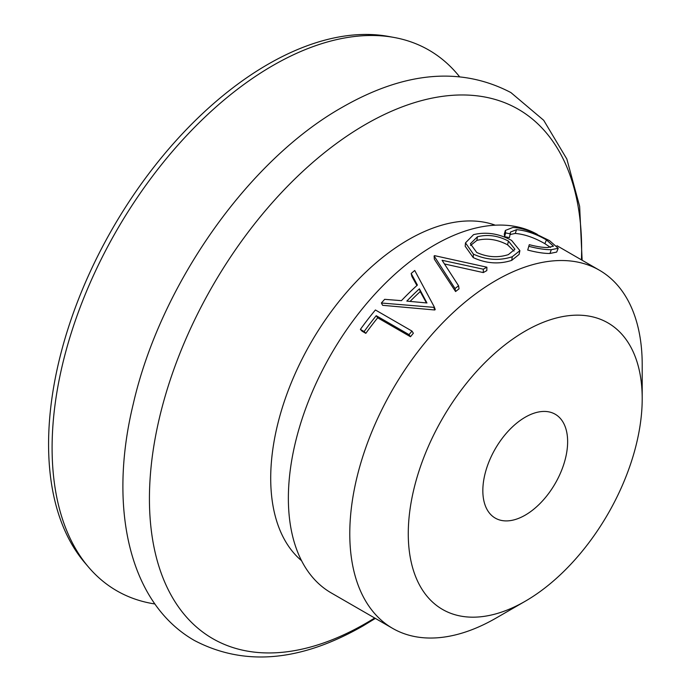 <?xml version="1.0" encoding="UTF-8"?>
<svg xmlns="http://www.w3.org/2000/svg" width="691" height="691" viewBox="0 0 691 691"><rect width="100%" height="100%" fill="white"/><g stroke="black" fill="none" stroke-linecap="round" stroke-linejoin="round"><path stroke-width="1.04" d="M434.103 255.972A210.919 121.771 120 0 1 434.579 255.653L486.896 267.192A210.919 121.771 120 0 0 483.311 269.196L442.093 260.291L458.565 285.78L459.04 288.838A206.782 119.388 120 0 0 455.576 291.542L434.345 259.203L434.103 255.972L455.032 288.544L455.576 291.542M525.238 515.132A59.97 34.619 120 0 0 564.409 462.288A59.97 34.619 120 0 0 555.218 414.237A59.97 34.619 120 0 0 525.238 417.209A59.97 34.619 120 0 0 486.067 470.044A59.97 34.619 120 0 0 495.257 518.103A59.97 34.619 120 0 0 525.238 515.132M459.403 76.546A312.151 180.221 120 0 0 394.267 37.495L388.567 36.45A310.173 179.081 120 0 0 267.901 64.341A310.173 179.081 120 0 0 74.809 308.972A310.173 179.081 120 0 0 84.76 562.673L88.508 567.078A312.151 180.221 120 0 0 154.896 603.969M394.267 37.495A312.151 180.221 120 0 0 272.824 65.567A312.151 180.221 120 0 0 78.498 311.762A312.151 180.221 120 0 0 88.508 567.078M537.322 234.387A206.782 119.388 120 0 0 434.587 244.994A206.782 119.388 120 0 0 299.497 427.211A206.782 119.388 120 0 0 331.196 592.904L392.609 628.361A206.782 119.388 120 0 0 495.991 618.117A206.782 119.388 120 0 0 496 618.117L525.238 601.239A165.425 95.505 120 0 0 642.207 398.638A165.425 95.505 120 0 0 525.238 331.101A165.425 95.505 120 0 0 408.269 533.702A165.425 95.505 120 0 0 525.238 601.239L496 618.117M416.915 285.513L411.862 276.365L411.171 273.481L417.407 285.072A210.919 121.771 120 0 0 401.436 300.654L384.662 299.333A210.919 121.771 120 0 0 381.372 303.012L382.641 305.318L434.769 309.983A206.782 119.388 120 0 1 435.218 309.551L434.259 306.908A210.919 121.771 120 0 0 433.81 307.348L434.769 309.983M360.382 329.4A210.919 121.771 120 0 1 375.412 309.974L411.966 331.075L413.356 333.243A206.782 119.388 120 0 0 410.489 336.742L377.683 317.8A206.782 119.388 120 0 0 365.815 333.347L362.067 331.188L360.382 329.4L364.131 331.559L365.815 333.347M642.207 398.638L642.207 364.865A206.782 119.388 120 0 0 599.382 270.207A206.782 119.388 120 0 0 495.991 280.451A206.782 119.388 120 0 0 360.909 462.668A206.782 119.388 120 0 0 392.609 628.361M486.896 267.192L486.818 270.613A206.782 119.388 120 0 0 483.303 272.582L444.512 263.971M473.24 257.605L465.19 246.255L465.475 242.878L473.551 234.646C486.205 231.606 498.893 233.532 511.608 240.425L519.9 250.643L512.273 256.732L511.72 260.369C499.049 264.489 486.222 263.565 473.24 257.605L473.413 254.133L465.475 242.878M519.9 250.643L519.088 254.443L511.72 260.369M550.459 247.43L544.862 243.664C534.376 237.635 524.504 234.232 515.244 233.446L510.364 234.456M546.469 239.915C535.966 233.886 525.998 230.466 516.566 229.671L510.485 232.072L509.448 237.618L504.594 236.702L504.283 234.128L505.354 230.44L512.8 227.503C518.129 227.555 524.702 229.162 532.528 232.331L549.492 240.615L558.216 248.276L551.271 249.693L549.95 253.467C544.059 253.528 536.648 252.396 527.717 250.056L529.28 244.674C536.648 246.601 542.789 247.551 547.704 247.533L553.465 246.186L546.469 239.915L544.862 243.664M558.216 248.276L556.67 252.085L549.95 253.467M516.566 229.671L515.244 233.446M510.537 233.852L505.631 232.953L504.594 236.702M505.631 232.953L505.354 230.44M551.271 249.693C545.277 249.762 537.771 248.63 528.745 246.298M512.273 256.732C499.377 260.948 486.421 260.075 473.413 254.133M508.438 241.09C498.047 235.614 487.716 234.171 477.438 236.771L470.39 243.759L476.755 252.483C487.336 257.259 497.874 257.968 508.369 254.625L514.916 249.226L508.438 241.09L507.574 244.821C497.2 239.336 486.974 237.868 476.876 240.408L477.438 236.771M476.876 240.408L470.502 245.495M514.026 251.075L507.574 244.821M483.311 269.196L483.303 272.582M458.565 285.78A210.919 121.771 120 0 0 455.032 288.544M434.259 306.908L414.73 270.483A210.919 121.771 120 0 0 411.171 273.481M433.81 307.348L381.372 303.012M419.411 288.821A210.919 121.771 120 0 0 406.818 301.112L426.952 302.978L419.411 288.821L420.24 291.585A206.782 119.388 120 0 0 410.083 301.397M426.442 302.926L420.24 291.585M411.966 331.075A210.919 121.771 120 0 0 409.037 334.643L410.489 336.742M409.037 334.643L376.232 315.701L377.683 317.8M376.232 315.701A210.919 121.771 120 0 0 364.131 331.559M581.442 259.851A305.621 176.447 120 0 0 365.53 124.423A305.621 176.447 120 0 0 149.429 498.729A305.621 176.447 120 0 0 365.53 623.498A305.621 176.447 120 0 0 374.669 618.004M495.274 225.188A194.75 112.434 120 0 0 408.416 239.708A194.75 112.434 120 0 0 284.07 402.188A194.75 112.434 120 0 0 301.561 560.712M582.133 260.248L579.645 206.376L566.845 159.034L543.705 120.294L510.891 92.568C461.061 66.526 404.891 71.406 342.365 107.217C247.836 160.424 160.208 285.495 133.216 404.14C108.021 507.704 129.113 603.295 194.517 640.54C244.338 666.582 300.516 661.702 363.043 625.899L375.351 618.402M556.972 245.72L599.382 270.207"/></g></svg>
